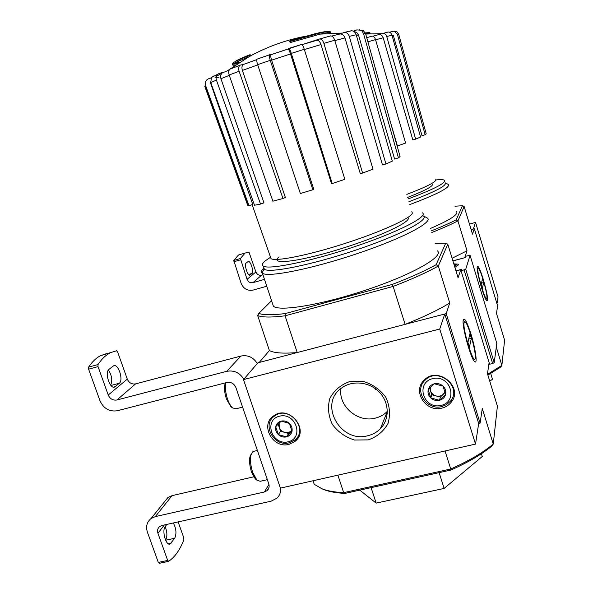 <?xml version="1.0" encoding="UTF-8"?>
<svg xmlns="http://www.w3.org/2000/svg" width="593" height="593" viewBox="0 0 593 593"><rect width="100%" height="100%" fill="white"/><g stroke="black" fill="none" stroke-linecap="round" stroke-linejoin="round"><path stroke-width="0.89" d="M496.297 347.09L501.863 365.392L504.613 340.249L496.489 313.408L497.616 305.84L474.318 228.728L471.131 229.624L473.325 229.009L475.542 222.397L498.031 296.915L496.986 303.742M369.899 32.911C370.284 32.356 368.794 32.437 365.436 33.156M370.099 33.779L370.151 33.719C370.536 33.171 369.046 33.26 365.688 33.986M367.556 32.741L365.318 32.86M372.915 36.217L388.178 32C390.024 32.104 391.291 33.171 391.988 35.209L386.747 36.507L415.641 139.14L420.578 137.042L391.988 35.209M389.356 32.2L394.056 31.155L397.347 34.179L425.144 134.73L426.211 133.803L398.696 34.209L397.347 34.179M392.121 35.676L393.322 35.498L422.008 135.701L425.144 134.73M394.056 31.147L396.954 31.807L398.696 34.209M379.149 34.572C381.077 34.564 382.426 35.624 383.189 37.752L412.839 139.933L415.641 139.14M387.11 32.192L388.178 32M386.747 36.507C385.999 34.357 384.642 33.282 382.693 33.282M371.715 36.217L372.189 36.114C373.642 36.18 374.754 37.344 375.532 39.605L405.59 143.039L397.162 146.086M390.046 120.75L397.429 146.019M452.896 260.846L464.793 257.688M487.646 374.279L501.863 365.392L500.892 366.919L487.898 375.102M483.332 279.488C480.048 269.111 478.01 264.908 477.224 266.88C476.246 271.223 484.555 300.258 486.964 300.903C488.313 299.902 487.105 292.764 483.332 279.488M474.318 228.728L472.51 234.183L464.156 206.557L457.929 220.885L467.017 250.787L464.764 257.592M456.551 211.449C458.767 214.332 450.087 219.996 430.518 228.424M454.964 206.231L462.466 205.719L456.15 219.855C449.553 223.257 441.259 226.934 431.274 230.885M452.096 258.244L467.017 250.787M456.15 219.855L457.929 220.885C451.043 224.465 442.326 228.335 431.778 232.508M464.156 206.557L462.466 205.719M490.722 373.501L492.479 379.231L489.781 381.255M435.996 179.968C440.584 179.427 443.386 179.523 444.409 180.25C446.262 182.881 434.172 189.108 408.132 198.929M445.202 182.859C447.078 185.565 434.995 191.85 408.94 201.709M447.937 184.253L448.367 184.505C450.324 187.44 437.456 194.133 409.778 204.578M435.722 179.242L436.011 179.894C435.121 182.466 425.389 187.292 406.813 194.378M469.463 224.11L475.542 222.397M266.768 286.241L253.085 290.088C247.533 291.052 243.567 288.85 241.181 283.491L233.775 260.446L238.505 254.975L241.796 254.019M252.047 273.447C254.219 272.017 250.305 259.964 248.163 261.498L246.139 263.047C243.893 264.404 247.859 276.672 250.031 275.1L252.047 273.447L248.526 274.455M240.41 258.518L245.035 253.07L248.993 252.129L255.909 271.95L247.051 279.325L240.41 258.518L233.775 260.446M262.958 274.781L261.691 275.145C258.993 275.619 257.065 274.559 255.909 271.95M261.691 275.145L253.011 282.631C250.231 283.113 248.245 282.016 247.051 279.325M253.011 282.631L264.485 279.377M477.951 268.785L478.425 268.459C480.552 269.096 487.742 294.195 486.905 298.086C486.371 304.505 476.579 272.498 477.951 268.785M482.494 278.754L483.651 282.564L482.361 288.413L481.175 284.514L482.494 278.754M481.486 283.143L483.651 282.564M461.087 270.779L460.761 269.689L456.002 270.986M232.374 63.481L232.701 64.481C233.872 63.199 239.149 60.716 248.534 57.017L249.905 56.483L249.564 55.445L248.4 55.905C238.89 59.648 233.546 62.176 232.374 63.481L232.597 64.163M232.967 64.214L237.482 63.733M232.701 64.481C232.13 65.186 233.049 65.386 235.451 65.082M249.564 55.445L250.157 54.638L250.491 55.668L249.905 56.483M235.065 62.932C234.524 63.614 235.451 63.807 237.852 63.488M250.157 54.638C241.307 58.121 236.199 60.516 234.843 61.813M235.525 62.643L240.002 62.109M326.98 31.659C325.564 31.451 321.725 32.104 315.476 33.623L290.288 40.769L289.807 41.547L290.14 42.6L320.146 34.12C327.907 32.326 331.368 32.015 330.531 33.178L330.42 33.304M330.219 32.178C331.057 30.992 327.529 31.303 319.649 33.119L289.807 41.547M205.267 83.88L205.571 85.422L205.089 85.837L205.26 83.88C205.289 81.323 206.483 79.581 208.847 78.661L211.108 77.95M217.609 74.347C216.111 75.852 215.719 77.765 216.423 80.085L210.774 82.59L211.419 77.49L219.254 73.428L223.783 72.124L222.175 73.021L229.239 69.974M229.876 69.188L240.654 64.993L243.197 64.555C241.87 65.741 241.603 67.691 242.389 70.404L285.366 197.484L282.965 198.514L272.884 201.183L229.172 74.985C228.387 72.361 228.616 70.434 229.876 69.188L230.744 68.751M257.028 59.152L269.852 54.689L270.986 54.726C270.534 55.52 270.742 57.336 271.609 60.167L313.741 189.145L312.859 189.745L300.347 193.54L257.636 64.652C256.762 61.82 256.561 59.989 257.036 59.152L269.704 54.741M270.986 54.719L301.852 44.364C302.526 44.794 303.334 46.439 304.276 49.301L291.311 53.4L332.236 183.548L344.867 179.316L304.276 49.301M317.099 40.183L302.178 44.631L319.256 39.086L330.798 35.869C332.48 36.047 333.785 37.507 334.726 40.25L323.867 43.363L362.605 173.052L373.004 169.168L334.726 40.25M385.91 163.994L382.5 164.913L344.963 37.922C344.044 35.358 342.45 34.031 340.182 33.949L344.489 32.341C346.779 32.437 348.38 33.779 349.284 36.373L385.91 163.994L392.321 161.14L356.193 34.75L349.284 36.373M353.28 31.147L356.867 29.917L363.116 30.376L365.562 33.527L363.479 33.482L398.444 157.886L400.075 156.47L365.562 33.527M353.828 31.451L356.719 32.422L358.528 35.12L394.59 159.057L398.444 157.886M363.479 33.482L362.012 31.044L359.536 29.754M350.204 30.999L351.693 30.769C353.858 30.984 355.355 32.311 356.193 34.75M317.055 40.183C318.715 40.317 320.035 41.769 320.998 44.534L360.27 173.534L362.605 173.052M330.108 36.01L330.798 35.869M323.867 43.363C322.896 40.561 321.569 39.094 319.886 38.953M288.154 49.063C288.784 49.486 289.569 51.109 290.503 53.948L331.457 183.482L332.236 183.548M288.85 48.433L301.852 44.371M291.311 53.4C290.362 50.531 289.569 48.878 288.932 48.448M269.615 54.815C269.155 55.623 269.37 57.462 270.26 60.33L257.636 64.652M312.859 189.745L270.26 60.33M239.906 65.341C238.564 66.549 238.297 68.521 239.105 71.264L229.172 74.985M282.965 198.514L239.105 71.264M210.774 82.59L254.508 205.222L260.535 204.088L263.952 202.828L220.952 78.721C220.27 76.401 220.678 74.503 222.175 73.021M260.535 204.088L216.423 80.085M211.419 77.49L213.576 76M248.289 205.608L205.089 85.837L204.793 86.4L247.674 205.23L248.964 205.704L252.759 204.437L210.204 82.034M248.964 205.704L205.571 85.422M412.224 478.573L397.421 481.835M387.288 413.328L386.236 414.166M489.129 362.642L487.476 373.731L497.401 406.138L493.257 444.075L492.064 445.884C481.842 454.32 468.136 462.37 450.932 470.034L450.732 469.004L343.673 492.642L337.877 475.163M475.519 444.09L439.739 329.026L243.486 379.587L280.4 488.135L475.519 444.09L478.677 423.446L480.093 423.113L482.279 408.503L493.257 444.075C482.761 452.778 468.589 461.087 450.732 469.004L445.039 450.969M460.761 269.689L458.078 277.776L447.797 244.212L438.323 266.027C426.812 272.483 411.742 279.281 393.129 286.419L405.101 324.364L446.21 313.623L480.093 423.113M435.106 243.315L445.728 243.197L436.122 264.708C424.899 270.942 410.312 277.502 392.358 284.395L393.129 286.419L285.055 315.81L297.226 352.531L259.2 362.464L269.4 350.552C274.136 353.072 283.41 353.732 297.226 352.531M450.932 470.034L344.956 493.406C336.372 492.976 329.382 491.723 323.978 489.64L321.947 488.78M323.978 489.64L322.043 488.817C327.588 490.96 334.8 492.234 343.673 492.642L344.956 493.406M471.035 334.267C466.906 321.532 464.289 316.862 463.185 320.242C461.88 326.743 471.287 360.292 474.852 361.834C477.691 364.184 475.408 348.254 471.035 334.267M436.122 264.708L438.323 266.027L449.731 303.001L446.21 313.623M392.358 284.395L285.366 313.549L285.055 315.81C271.335 317.522 262.21 317.433 257.666 315.528L269.4 350.552M322.043 488.817L314.231 484.303L313.045 480.767M437.426 250.861C444.164 256.198 413.744 273.914 368.461 289.221C323.237 304.587 279.451 311.918 273.417 306.24L272.432 303.26M271.587 300.725L258.815 313.378C263.299 315.157 272.15 315.209 285.366 313.549M405.101 324.364C423.558 317.055 438.435 309.939 449.731 303.001M447.797 244.212L445.728 243.197M257.666 315.528L258.815 313.378M439.116 472.643L444.12 488.424L482.25 456.506L481.39 453.734M371.099 487.639L376.162 503.109L444.12 488.424M359.758 490.144L376.162 503.109M422.453 212.835C428.509 216.452 398.444 232.019 354.518 246.725C310.658 261.476 268.636 270.023 263.307 266.087C261.646 265.027 262.299 263.285 265.256 260.853L270.541 257.243M423.432 216.015C429.525 219.758 399.512 235.451 355.615 250.157C311.777 264.915 269.741 273.343 264.367 269.281L263.626 267.028M426.649 217.624L427.316 218.024C433.653 222.012 402.662 238.386 357.119 253.663C311.636 268.985 268.051 277.591 262.454 273.269L262.099 273.002C260.883 271.883 261.498 270.215 263.952 268.021M411.824 211.619L412.372 213.08C411.46 217.942 381.714 231.641 345.082 243.434C308.464 255.264 275.589 261.765 271.045 258.674L270.408 256.858M478.677 423.446L444.787 313.993L257.911 362.805L243.486 379.587M439.739 329.026L444.787 313.993M441.941 408.095C425.944 412.691 412.061 391.202 424.039 380.291C437.627 365.325 464.393 387.355 450.969 402.499C448.634 405.323 445.625 407.191 441.941 408.095M288.999 444.35C272.817 449.027 259.652 424.781 273.625 415.893C288.732 404.159 310.295 430.021 294.943 441.437L288.999 444.35M368.253 439.887L354.525 440.021C345.341 437.167 337.921 431.904 332.258 424.247C328.3 415.723 327.492 407.109 329.841 398.407C334.089 390.49 340.575 384.916 349.307 381.699L363.175 381.381C372.53 384.205 380.091 389.527 385.843 397.34C389.801 406.042 390.528 414.759 388.007 423.498C383.589 431.37 377.007 436.833 368.253 439.887M367.801 435.729C340.575 443.49 318.419 404.233 341.22 388.296C351.834 379.972 369.254 381.64 379.261 392.084C389.393 402.425 389.838 419.192 380.387 428.717C376.926 432.208 372.73 434.543 367.801 435.729M380.387 428.717L387.355 411.372C384.034 414.722 380.017 416.975 375.302 418.132C357.727 422.957 338.099 406.02 340.938 388.519M272.55 417.806L272.943 416.405M299.643 434.098L294.943 441.437M421.608 385.546L421.697 383.308M454.386 393.077L453.282 395.02M114.82 386.91L119.319 383.256C123.841 380.046 118.118 362.916 113.5 365.881L109.023 369.306C104.309 372.367 110.105 389.949 114.82 386.91L113.923 387.147M109.505 353.25C105.243 355.585 101.418 359.351 98.015 364.562L98.03 366.615L108.237 395.005L127.295 379.127L117.614 351.945L116.539 350.774L100.313 355.778C95.977 358.128 92.071 361.908 88.594 367.126L88.602 369.18L100.009 400.794C103.642 408.599 109.416 411.913 117.332 410.741L226.867 382.485C231.077 381.848 234.094 383.552 235.925 387.6L268.777 483.821C269.578 486.505 269.037 488.758 267.154 490.581L268.985 487.513M110.654 385.131C112.648 380.521 111.892 375.48 108.378 370.002M107.466 353.265L100.313 355.778M178.122 521.907L183.741 537.703L183.845 539.793C180.087 549.696 175.046 556.864 168.701 561.297L167.678 560.415L158.316 562.409L147.412 532.188C145.663 526.547 146.871 522.003 151.03 518.549L155.329 516.599L264.374 491.99L267.154 490.581M253.693 476.831L172.037 495.652L167.901 497.542L164.587 501.671M165.595 540.216C167.426 536.598 167.285 532.069 165.18 526.621M158.316 562.409L159.265 563.328L168.427 561.356M166.848 524.42L165.291 526.465C161.644 530.579 165.951 546.168 170.124 543.981L169.561 544.1M173.349 522.967C176.269 528.637 176.714 533.73 174.698 538.266L165.61 540.253M170.124 543.981L174.698 538.266M167.678 560.415L157.938 533.307L164.305 524.983M280.674 488.076C280.963 492.108 279.718 495.481 276.924 498.179L271.112 501.189L161.919 525.517L159.665 526.554C157.656 528.281 157.078 530.535 157.938 533.307M257.288 363.524C253.322 357.26 247.867 354.77 240.928 356.052L135.612 383.871C131.802 384.464 129.029 382.878 127.295 379.127M243.827 379.194C239.661 372.634 233.953 370.017 226.704 371.329L116.925 399.986L135.612 383.871M108.237 395.005C110.061 398.926 112.959 400.586 116.925 399.986M251.165 454.127L249.927 456.921C249.164 461.265 249.697 466.313 251.536 472.072L255.309 478.944L256.673 479.9M253.848 451.317L252.966 451.525L250.876 455.216C250.009 460.146 250.617 465.876 252.707 472.421L256.977 480.211L260.238 481.279L267.354 479.655M225.444 382.848L224.769 385.042C224.169 389.045 224.717 393.678 226.422 398.933L230.803 406.65L232.137 407.517M225.785 382.759L225.666 383.36C224.984 387.896 225.614 393.152 227.549 399.126C228.987 403.21 230.64 406.123 232.515 407.88L235.947 408.792L242.589 407.132M275.678 426.73L281.178 421.119L289.354 423.409L292.008 431.311L286.486 436.893L278.339 434.595L275.678 426.73C276.397 423.825 278.236 421.957 281.178 421.119C284.195 420.496 286.923 421.26 289.354 423.409C291.645 425.707 292.534 428.339 292.008 431.311C291.274 434.217 289.428 436.077 286.486 436.893C283.476 437.501 280.763 436.737 278.339 434.595C276.056 432.312 275.174 429.688 275.678 426.73M288.139 441.8C271.979 445.795 263.24 420.081 279.511 416.19C295.811 412.061 304.498 438.094 288.139 441.8M289.139 442.808C273.892 447.218 261.469 424.388 274.618 415.99C288.873 404.878 309.242 429.31 294.721 440.073L289.139 442.808M273.758 416.657L274.248 415.478M299.962 432.512L299.087 433.439M291.8 430.229L291.356 430.733L291.815 430.273M291.356 430.733C289.495 432.475 287.234 433.016 284.581 432.364L288.621 433.498L291.356 430.733M284.581 432.364C281.957 431.534 280.17 429.851 279.221 427.323L280.541 431.222L284.581 432.364M278.132 424.099L279.221 427.323L279.17 423.046M280.541 431.222L278.339 434.595M288.621 433.498L286.486 436.893M428.205 389.72L434.306 383.79L443.03 386.117L445.625 394.389L439.487 400.297L430.8 397.955L428.205 389.72C429.073 386.666 431.111 384.687 434.306 383.79C437.575 383.108 440.48 383.886 443.03 386.117C445.417 388.511 446.284 391.269 445.625 394.389C444.728 397.451 442.682 399.415 439.487 400.297C436.233 400.957 433.335 400.179 430.8 397.955C428.42 395.575 427.56 392.833 428.205 389.72M441.103 405.427C423.58 409.756 415.048 382.848 432.682 378.623C450.361 374.153 458.834 401.409 441.103 405.427M441.829 406.553C426.767 410.882 413.677 390.668 424.922 380.365C437.73 366.185 463.044 387.014 450.317 401.305L446.551 404.604L441.829 406.553M422.609 383.412L422.987 381.455M454.26 390.787L453.556 392.655M444.987 391.803L443.394 394.16L445.158 392.462M443.394 394.16C441.333 396.005 438.887 396.591 436.048 395.924L440.362 397.088L443.394 394.16M436.048 395.924C433.253 395.079 431.393 393.329 430.459 390.691L431.741 394.768L436.048 395.924M429.651 388.126L430.459 390.691L430.199 387.548M431.741 394.768L430.8 397.955M440.362 397.088L439.487 400.297M464.126 322.34L465.038 321.762C468.196 323.148 476.357 352.205 475.215 358.024C474.363 367.623 462.095 328.24 464.126 322.34M469.923 333.703L471.353 338.344L469.397 347.201L467.929 342.428L469.923 333.703M468.707 339.018L471.353 338.344M452.926 260.95L465.438 257.518L465.876 256.191L470.056 255.316L465.735 269.266L461.072 270.838L461.554 269.355L455.965 270.868M453.815 263.848L458.33 264.159C458.804 264.826 457.648 265.872 454.868 267.287M461.072 270.838L489.618 364.243L492.642 363.502L494.214 362.664L465.735 269.266M494.214 362.664L496.801 343.34L470.056 255.316M492.642 363.502L464.104 270.015M454.001 264.448L455.95 264.686L454.675 266.672M383.189 37.752L375.591 39.827M431.437 183.66C435.381 185.023 427.464 189.597 407.688 197.387M375.532 39.605L367.897 41.844M240.521 259.83L233.879 261.758M250.142 275.019L249.601 275.174M256.843 59.589L243.197 64.555L256.836 59.604M221.789 73.413C214.696 76.793 213.769 78.157 219.002 77.52M287.968 49.078L271.216 54.6M257.725 64.926L242.389 70.404M290.503 53.948L271.609 60.167M320.998 44.534L304.357 49.567M344.963 37.922L334.83 40.591M358.528 35.12L356.378 35.417M211.071 83.435L210.5 83.813M229.298 75.348L220.952 78.721M407.769 217.535C413.343 221.004 378.682 237.348 337.528 249.809C296.381 262.358 268.822 265.056 279.088 256.865M264.374 491.99L268.948 484.377M155.329 516.599L172.037 495.652M226.704 371.329L240.928 356.052M98.03 366.615L88.602 369.18M98.015 364.562L88.594 367.126M171.229 543.062L168.234 543.714M115.227 386.636L113.433 387.118M119.319 383.256L110.943 385.48M381.306 33.66L365.703 34.046M445.187 182.829L448.175 184.371M366.726 37.678L372.189 36.106M245.035 253.07L238.505 254.975M478.425 268.459L477.187 267.747M486.549 298.694L486.001 299.643M375.451 389.653L376.333 389.438M248.534 57.017L227.653 70.634M341.909 33.082L320.146 34.12M305.299 36.314C285.952 40.005 267.576 46.61 250.164 56.113M331.724 36.084L340.174 33.942M210.196 82.034L210.471 81.337M277.442 259.423L277.754 259.875L279.244 259.319M263.307 266.087L264.367 269.281M264.063 269.066L262.099 273.002M423.417 215.963L426.93 217.772M262.454 273.269L273.417 306.24M271.045 258.674L252.114 204.652M344.481 32.333L351.693 30.762M319.649 33.119L315.476 33.623M249.786 55.134L248.4 55.905M450.969 402.499L451.762 399.156M151.03 518.549L167.901 497.542M168.516 561.363L159.265 563.328M255.309 478.944L256.977 480.211M249.927 456.921L250.876 455.216M252.966 451.525L257.392 450.48M230.803 406.65L232.515 407.88M224.769 385.042L225.666 383.36M274.618 415.99L275.449 414.803M424.922 380.365L425.322 379.135M464.956 321.71L463.148 320.643M458.33 264.159L458.448 264.545M455.95 264.686L457.677 265.568"/></g></svg>
